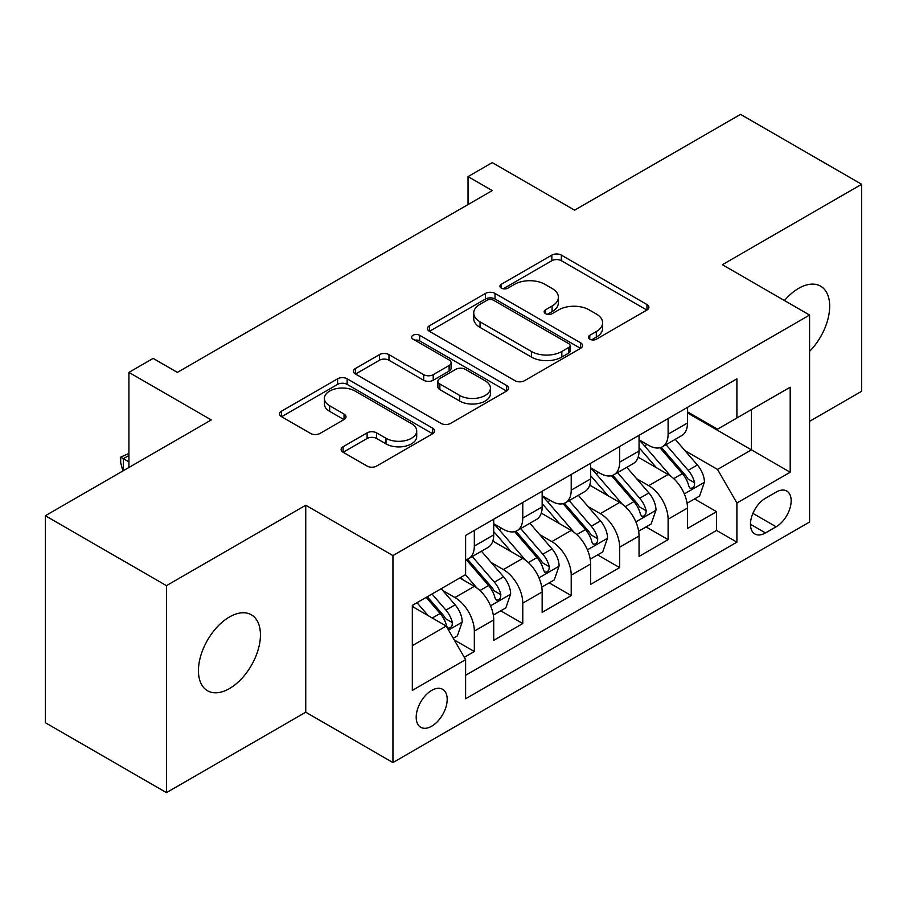 <?xml version="1.0" encoding="UTF-8"?>
<svg xmlns="http://www.w3.org/2000/svg" width="907" height="907" viewBox="0 0 907 907"><rect width="100%" height="100%" fill="white"/><g stroke="black" fill="none" stroke-linecap="round" stroke-linejoin="round"><path stroke-width="1.36" d="M589.765 339.184A4.705 2.721 0 0 0 596.421 339.184L646.952 310.013A6.723 3.877 0 0 0 648.913 307.269A6.723 3.877 0 0 0 646.952 304.525L561.354 255.105A6.723 3.877 0 0 0 551.841 255.105L501.322 284.276A4.705 2.721 0 0 0 499.938 286.204A4.705 2.721 0 0 0 501.322 288.12A4.705 2.721 0 0 0 507.977 288.12L514.518 284.345A21.519 12.426 0 0 1 544.948 284.345L552.08 288.46A21.519 12.426 0 0 1 558.383 297.247A21.519 12.426 0 0 1 552.08 306.033L545.538 309.809A4.705 2.721 0 0 0 544.166 311.736A4.705 2.721 0 0 0 545.538 313.652A4.705 2.721 0 0 0 552.204 313.652L558.735 309.877A21.519 12.426 0 0 1 589.176 309.877L596.307 313.992A21.519 12.426 0 0 1 602.611 322.779A21.519 12.426 0 0 1 596.307 331.565L589.765 335.341A4.705 2.721 0 0 0 588.394 337.268A4.705 2.721 0 0 0 589.765 339.184L589.765 335.341M229.437 688.583A43.842 25.317 120 0 0 258.087 649.945A43.842 25.317 120 0 0 251.364 614.81A43.842 25.317 120 0 0 229.437 616.987A43.842 25.317 120 0 0 200.798 655.625A43.842 25.317 120 0 0 207.522 690.76A43.842 25.317 120 0 0 229.437 688.583M809.577 351.36A43.842 25.317 120 0 0 820.597 286.17A43.842 25.317 120 0 0 798.67 288.335A43.842 25.317 120 0 0 784.442 300.546M431.698 726.201A21.927 12.653 120 0 0 446.017 706.882A21.927 12.653 120 0 0 442.661 689.32A21.927 12.653 120 0 0 431.698 690.397A21.927 12.653 120 0 0 417.379 709.728A21.927 12.653 120 0 0 420.735 727.289A21.927 12.653 120 0 0 431.698 726.201M343.095 446.732A6.723 3.877 0 0 0 341.123 449.475A6.723 3.877 0 0 0 343.095 452.23L367.108 466.085A6.723 3.877 0 0 0 376.609 466.085L432.73 433.693A6.723 3.877 0 0 0 434.691 430.95A6.723 3.877 0 0 0 432.73 428.206L347.132 378.786A6.723 3.877 0 0 0 337.619 378.786L281.51 411.177A6.723 3.877 0 0 0 279.537 413.932A6.723 3.877 0 0 0 281.51 416.676L310.523 433.421A6.723 3.877 0 0 0 320.024 433.421L344.036 419.556A6.723 3.877 0 0 0 346.009 416.812A6.723 3.877 0 0 0 344.036 414.068L329.66 405.758A17.993 10.385 0 0 1 324.389 398.411A17.993 10.385 0 0 1 335.488 388.82A17.993 10.385 0 0 1 355.102 391.076L411.449 423.603A17.993 10.385 0 0 1 416.71 430.95A17.993 10.385 0 0 1 405.61 440.541A17.993 10.385 0 0 1 386.008 438.296L376.609 432.866A6.723 3.877 0 0 0 367.108 432.866L343.095 446.732L343.095 452.23M809.577 421.336L861.65 391.268L861.65 184.291L740.543 114.373L574.607 210.163L492.252 162.614L468.035 176.604L492.252 190.583L177.364 372.392L153.136 358.401L128.919 372.392L128.919 467.479M166.457 585.65L166.457 792.627L305.738 712.222L305.738 505.244L166.457 585.65L45.35 515.732L211.274 419.93L128.919 372.392M305.738 505.244L392.946 555.583L809.577 315.046L809.577 522.024L392.946 762.56L392.946 555.583M861.65 184.291L722.369 264.708L809.577 315.046M514.995 380.713A6.723 3.877 0 0 0 524.507 380.713L580.616 348.311A6.723 3.877 0 0 0 582.577 345.567A6.723 3.877 0 0 0 580.616 342.823L495.018 293.403A6.723 3.877 0 0 0 485.506 293.403L429.396 325.806A6.723 3.877 0 0 0 427.424 328.549A6.723 3.877 0 0 0 429.396 331.293L514.995 380.713M414.873 340.204A4.705 2.721 0 0 1 419.646 340.862L419.646 335.273L506.673 385.509A6.723 3.877 0 0 1 508.634 388.253A6.723 3.877 0 0 1 506.673 391.008L450.564 423.399A6.723 3.877 0 0 1 441.051 423.399L355.453 373.979L355.453 368.491A6.723 3.877 0 0 0 353.481 371.235A6.723 3.877 0 0 0 355.453 373.979M355.453 368.491L379.466 354.626A6.723 3.877 0 0 1 388.978 354.626L423.694 374.67A6.723 3.877 0 0 0 433.206 374.67L449.135 365.476A6.723 3.877 0 0 0 451.096 362.721A6.723 3.877 0 0 0 449.135 359.977L412.991 339.116A4.705 2.721 0 0 1 411.608 337.189A4.705 2.721 0 0 1 414.522 334.683A4.705 2.721 0 0 1 419.646 335.273M166.457 792.627L45.35 722.709L45.35 515.732M464.282 657.326L474.327 651.521L454.226 639.923M442.786 590.525L454.951 597.543A27.403 15.827 60 0 1 474.327 631.102L493.714 619.923L493.714 640.342L522.772 623.551L500.732 610.83M491.231 562.555L503.396 569.573A27.403 15.827 60 0 1 522.772 603.132L542.159 591.954L542.159 612.372L571.217 595.582L549.177 582.861M539.676 534.586L551.841 541.604A27.403 15.827 60 0 1 571.217 575.163L590.604 563.984L590.604 584.403L619.662 567.612L597.622 554.891M588.121 506.616L600.287 513.634A27.403 15.827 60 0 1 619.662 547.193L639.05 536.014L639.05 556.433L668.108 539.642L668.108 519.223A27.403 15.827 -120 0 0 648.732 485.664L636.567 478.647M646.067 526.922L668.108 539.642M493.714 619.923A27.403 15.827 -120 0 0 474.327 586.353L459.792 577.963M542.159 591.954A27.403 15.827 -120 0 0 522.772 558.383L492.818 541.094M590.604 563.984A27.403 15.827 -120 0 0 571.217 530.414L541.264 513.124M639.05 536.014A27.403 15.827 -120 0 0 619.662 502.444L589.709 485.154M776.143 492.104L765.485 498.249A21.235 12.267 120 0 0 751.608 516.967A21.235 12.267 120 0 0 754.862 533.985A21.235 12.267 120 0 0 765.485 532.931L776.143 526.786A21.235 12.267 120 0 0 790.02 508.067A21.235 12.267 120 0 0 786.766 491.05A21.235 12.267 120 0 0 776.143 492.104M412.322 645.648L446.233 626.068L465.608 659.638L465.608 698.798L736.903 542.159L736.903 503.011L717.528 469.441L685.012 450.677M465.608 659.638L412.322 690.397L412.322 605.377L465.608 574.607L465.608 535.447L736.903 378.82L736.903 417.98L790.19 387.21L790.19 472.241L736.903 503.011M493.714 523.702L503.396 529.303A27.403 15.827 60 0 0 517.103 530.652L536.479 519.462A27.403 15.827 -120 0 0 542.159 506.922L542.159 491.254M542.159 495.732L551.841 501.333A27.403 15.827 60 0 0 565.549 502.682L584.924 491.492A27.403 15.827 -120 0 0 590.604 478.953L590.604 463.284M590.604 467.763L600.287 473.363A27.403 15.827 60 0 0 613.994 474.712L633.369 463.522A27.403 15.827 -120 0 0 639.05 450.983L639.05 435.315M465.608 675.296L716.553 530.414L716.553 511.673L687.495 528.464L687.495 508.045A27.403 15.827 -120 0 0 668.108 474.474L638.154 457.185M639.05 439.793L648.732 445.394A27.403 15.827 -120 0 0 662.439 446.743A27.403 15.827 -120 0 0 668.108 434.204L668.108 418.535M662.439 446.743L681.815 435.553A27.403 15.827 -120 0 0 687.495 423.013L687.495 407.345M474.327 530.414L474.327 546.082A27.403 15.827 60 0 1 468.658 558.621A27.403 15.827 60 0 1 465.608 559.732M468.658 558.621L488.034 547.431A27.403 15.827 -120 0 0 493.714 534.892L493.714 519.223M522.772 502.444L522.772 518.112A27.403 15.827 60 0 1 517.103 530.652M571.217 474.474L571.217 490.143A27.403 15.827 60 0 1 565.549 502.682M619.662 446.505L619.662 462.173A27.403 15.827 60 0 1 613.994 474.712M619.662 547.193L619.662 567.612M571.217 575.163L571.217 595.582M522.772 603.132L522.772 623.551M474.327 631.102L474.327 651.521M446.233 626.068L412.322 606.488M717.528 469.441L751.438 449.861L751.438 409.59L790.19 387.21M687.495 412.946L790.19 472.241M687.495 411.823L717.528 429.17L736.903 417.98M305.738 712.222L392.946 762.56M468.035 176.604L468.035 204.574M694.513 498.952L716.553 511.673M716.553 530.414L736.903 542.159M591.647 339.853L596.307 337.155A21.519 12.426 0 0 0 602.611 328.379L602.611 322.779M558.383 297.247L558.383 302.847A21.519 12.426 0 0 1 552.08 311.623L547.42 314.321M646.861 310.069L561.354 260.706A6.723 3.877 0 0 0 551.841 260.706L503.204 288.789M580.525 348.367L495.018 299.004A6.723 3.877 0 0 0 485.506 299.004L429.487 331.338M568.723 347.494A4.705 2.721 0 0 0 570.106 345.567A4.705 2.721 0 0 0 568.723 343.651L493.589 300.274A4.705 2.721 0 0 0 486.934 300.274L480.041 304.253A21.519 12.426 0 0 0 473.737 313.04A21.519 12.426 0 0 0 480.041 321.815L531.4 351.474A21.519 12.426 0 0 0 561.83 351.474L568.723 347.494L568.723 353.084A4.705 2.721 0 0 0 570.106 351.156L570.106 345.567M473.737 313.04L473.737 318.629A21.519 12.426 0 0 0 480.041 327.416L480.041 321.815M568.723 353.084L561.83 357.063A21.519 12.426 0 0 1 531.4 357.063L480.041 327.416M355.544 374.035L379.466 360.226L379.466 354.626M451.096 362.721L451.096 368.321A6.723 3.877 0 0 1 449.135 371.065L433.206 380.26A6.723 3.877 0 0 1 423.694 380.26L388.978 360.226A6.723 3.877 0 0 0 379.466 360.226M419.646 340.862L506.582 391.053M459.713 395.463A17.993 10.385 0 0 0 479.315 397.72A17.993 10.385 0 0 0 490.426 388.117A17.993 10.385 0 0 0 485.154 380.781L465.302 369.319A6.723 3.877 0 0 0 455.79 369.319L439.861 378.514A6.723 3.877 0 0 0 437.888 381.257A6.723 3.877 0 0 0 439.861 384.001L459.713 395.463L459.713 401.064A17.993 10.385 0 0 0 479.315 403.309A17.993 10.385 0 0 0 490.426 393.717L490.426 388.117M437.888 381.257L437.888 386.847A6.723 3.877 0 0 0 439.861 389.602L439.861 384.001M459.713 401.064L439.861 389.602M416.71 430.95L416.71 436.539A17.993 10.385 0 0 1 405.61 446.142A17.993 10.385 0 0 1 386.008 443.886L376.609 438.466A6.723 3.877 0 0 0 367.108 438.466L343.175 452.276M324.389 398.411L324.389 404.012A17.993 10.385 0 0 0 329.66 411.359L329.66 405.758M343.957 419.612L329.66 411.359M432.639 433.75L347.132 384.375A6.723 3.877 0 0 0 337.619 384.375L281.601 416.721M687.087 503.238L699.603 496.016L704.444 482.025A18.151 10.487 -120 0 0 697.37 464.985L675.239 439.351M670.806 476.254L644.548 445.859A52.413 30.26 -120 0 0 639.05 440.099M656.407 467.717L641.725 450.722A43.502 25.113 -120 0 0 639.05 447.797M659.967 447.729L682.359 473.647A18.151 10.487 60 0 1 688.832 486.163L690.148 488.306L692.608 487.966L694.24 485.971L694.637 482.807A18.151 10.487 -120 0 0 688.164 470.291L666.033 444.668M661.282 447.31L685.341 475.155A9.251 5.34 60 0 1 687.676 478.783L694.637 482.807M638.641 531.207L651.158 523.985L655.999 509.995A18.151 10.487 -120 0 0 648.924 492.955L626.794 467.32M622.361 504.224L596.103 473.828A52.413 30.26 -120 0 0 590.604 468.069M607.962 495.687L593.28 478.692A43.502 25.113 -120 0 0 590.604 475.767M611.522 475.699L633.914 501.616A18.151 10.487 60 0 1 640.387 514.133L641.702 516.276L644.163 515.936L645.795 513.94L646.192 510.777A18.151 10.487 -120 0 0 639.718 498.26L617.588 472.638M612.837 475.279L636.895 503.124A9.251 5.34 60 0 1 639.231 506.752L646.192 510.777M590.196 559.177L602.713 551.955L607.554 537.964A18.151 10.487 -120 0 0 600.479 520.924L578.349 495.29M573.916 532.182L547.658 501.798A52.413 30.26 -120 0 0 542.159 496.038M559.517 523.656L544.835 506.662A43.502 25.113 -120 0 0 542.159 503.736M563.077 503.668L585.468 529.586A18.151 10.487 60 0 1 591.942 542.103L593.257 544.245L595.718 543.905L597.35 541.91L597.747 538.747A18.151 10.487 -120 0 0 591.273 526.23L569.143 500.607M564.392 503.249L588.45 531.094A9.251 5.34 60 0 1 590.786 534.722L597.747 538.747M541.751 587.146L554.268 579.924L559.109 565.934A18.151 10.487 -120 0 0 552.034 548.894L529.903 523.26M525.47 560.152L499.213 529.767A52.413 30.26 -120 0 0 493.714 524.008M511.072 551.626L496.39 534.631A43.502 25.113 -120 0 0 493.714 531.706M514.632 531.638L537.023 557.556A18.151 10.487 60 0 1 543.497 570.072L544.812 572.215L547.272 571.875L548.905 569.879L549.302 566.716A18.151 10.487 -120 0 0 542.828 554.2L520.697 528.577M515.947 531.219L540.005 559.063A9.251 5.34 60 0 1 542.341 562.691L549.302 566.716M493.306 615.116L505.823 607.894L510.664 593.904A18.151 10.487 -120 0 0 503.589 576.863L481.458 551.229M477.025 588.121L465.438 574.709M462.627 579.596L460.745 577.419M466.187 559.608L488.578 585.525A18.151 10.487 60 0 1 495.052 598.042L496.367 600.185L498.827 599.844L500.46 597.849L500.857 594.686A18.151 10.487 -120 0 0 494.383 582.169L472.252 556.547M467.502 559.188L491.56 587.033A9.251 5.34 60 0 1 493.896 590.661L500.857 594.686M453.262 638.245L457.377 635.864L462.219 621.873A18.151 10.487 -120 0 0 455.144 604.833L441.21 588.7M428.206 615.66L416.993 602.679M414.182 607.565L412.322 605.411M426.199 597.362L440.133 613.495A18.151 10.487 60 0 1 446.607 626.011L447.922 628.154L450.382 627.814L452.015 625.819L452.412 622.656A18.151 10.487 -120 0 0 445.938 610.139L432.004 594.006M427.322 596.715L443.115 615.003A9.251 5.34 60 0 1 445.45 618.631L452.412 622.656M128.919 455.461L123.352 458.67L128.919 461.89M122.887 470.96L120.688 462.729L120.688 457.139L128.919 453.432M120.688 457.139L123.352 458.67L123.352 470.699M454.951 597.543L474.327 586.353M503.396 569.573L522.772 558.383M551.841 541.604L571.217 530.414M600.287 513.634L619.662 502.444M648.732 485.664L668.108 474.474M668.108 434.204L687.495 423.013M474.327 546.082L493.714 534.892M522.772 518.112L542.159 506.922M571.217 490.143L590.604 478.953M619.662 462.173L639.05 450.983M668.108 519.223L687.495 508.045M752.912 513.373L776.143 526.786M750.463 524.269L765.485 532.931M596.307 337.155L596.307 331.565M545.538 313.652L545.538 309.809M552.08 311.623L552.08 306.033M501.322 288.12L501.322 284.276M551.841 260.706L551.841 255.105M561.354 260.706L561.354 255.105M646.952 310.013L646.952 304.525M429.396 331.293L429.396 325.806M485.506 299.004L485.506 293.403M495.018 299.004L495.018 293.403M580.616 348.311L580.616 342.823M531.4 357.063L531.4 351.474M561.83 357.063L561.83 351.474M388.978 360.226L388.978 354.626M423.694 380.26L423.694 374.67M433.206 380.26L433.206 374.67M449.135 371.065L449.135 365.476M506.673 391.008L506.673 385.509M367.108 438.466L367.108 432.866M376.609 438.466L376.609 432.866M386.008 443.886L386.008 438.296M344.036 419.556L344.036 414.068M281.51 416.676L281.51 411.177M337.619 384.375L337.619 378.786M347.132 384.375L347.132 378.786M432.73 433.693L432.73 428.206M684.309 493.93L704.32 482.377M644.548 445.859L647.054 444.419M688.164 470.291L697.37 464.985M673.697 478.647L682.359 473.647M635.864 521.899L655.874 510.346M596.103 473.828L598.609 472.388M639.718 498.26L648.924 492.955M625.252 506.616L633.914 501.616M587.419 549.869L607.429 538.316M547.658 501.798L550.164 500.358M591.273 526.23L600.479 520.924M576.807 534.586L585.468 529.586M538.973 577.838L558.984 566.285M499.213 529.767L501.718 528.327M542.828 554.2L552.034 548.894M528.362 562.555L537.023 557.556M490.528 605.808L510.539 594.255M494.383 582.169L503.589 576.863M479.916 590.525L488.578 585.525M448.534 630.059L462.094 622.225M445.938 610.139L455.144 604.833M432.299 618.018L440.133 613.495"/></g></svg>
